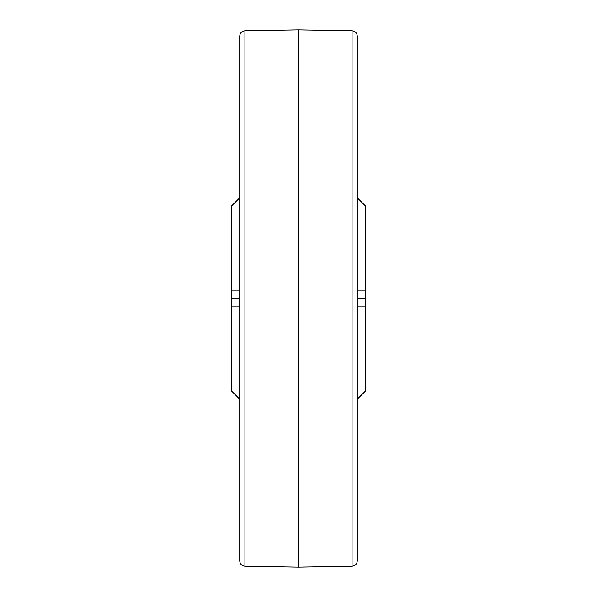 <?xml version="1.0" encoding="UTF-8"?>
<svg xmlns="http://www.w3.org/2000/svg" width="597" height="597" viewBox="0 0 597 597"><rect width="100%" height="100%" fill="white"/><g stroke="black" fill="none" stroke-linecap="round" stroke-linejoin="round"><path stroke-width="0.9" d="M239.733 298.5L239.733 36.074C240.061 32.872 241.792 31.111 244.927 30.783L244.927 566.217C241.792 565.889 240.061 564.128 239.733 560.926L239.733 298.5L239.733 404.266L239.733 298.5L231.337 298.5L231.337 390.848L239.733 399.244M244.927 566.217L298.5 567.15L298.5 29.85L244.927 30.783M357.267 36.074L357.267 560.926C356.939 564.128 355.208 565.889 352.073 566.217L352.073 30.783C355.208 31.111 356.939 32.872 357.267 36.074M239.733 306.895L231.337 306.895M239.733 197.756L231.337 206.152L231.337 298.5M357.267 290.105L365.662 290.105L365.662 206.152L357.267 197.756M357.267 399.244L365.662 390.848L365.662 306.895L357.267 306.895M365.662 290.105L365.662 306.895M231.337 290.105L239.733 290.105M365.662 298.5L357.267 298.5M352.073 30.783L298.5 29.85M352.073 566.217L298.5 567.15"/></g></svg>
